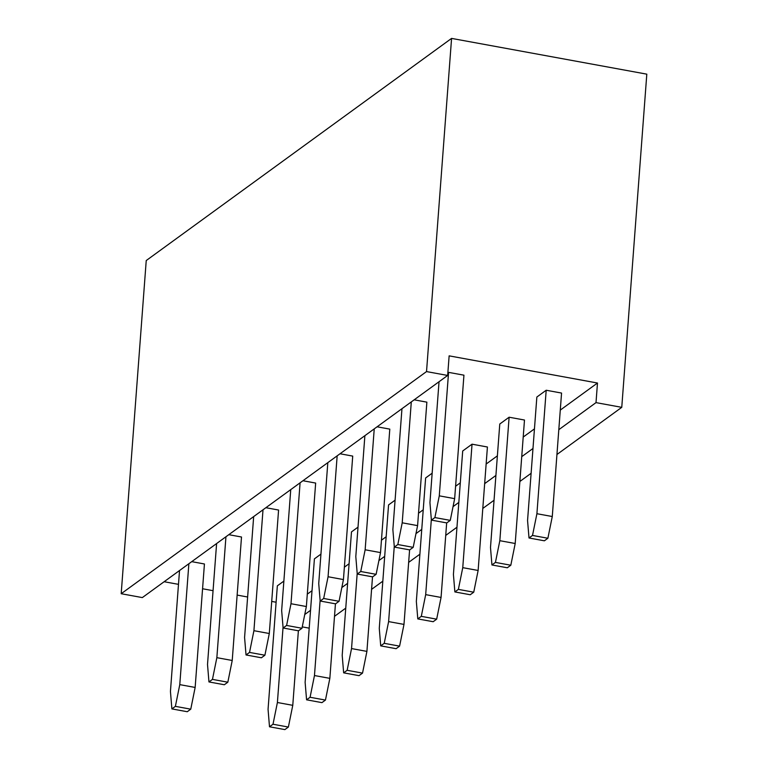 <?xml version="1.0" encoding="UTF-8"?>
<svg xmlns="http://www.w3.org/2000/svg" width="768" height="768" viewBox="0 0 768 768"><rect width="100%" height="100%" fill="white"/><g stroke="black" fill="none" stroke-linecap="round" stroke-linejoin="round"><path stroke-width="1.15" d="M179.53 570.528L170.438 691.43L171.888 708.902L187.258 711.725L190.762 709.171L175.382 706.358L179.779 684.634L188.87 563.731M175.382 706.358L171.888 708.902M191.731 561.648L204.432 563.981L195.149 687.446L190.762 709.171M195.149 687.446L179.779 684.634M283.872 581.088L277.344 585.84L268.061 709.306L269.501 726.787L284.87 729.6L288.374 727.056L273.005 724.234L277.402 702.509L283.046 627.36M273.005 724.234L269.501 726.787M298.378 630.787L292.771 705.331L288.374 727.056M292.771 705.331L277.402 702.509M216.605 543.552L207.514 664.464L208.954 681.936L224.333 684.749L227.837 682.205L212.458 679.382L216.854 657.667L225.946 536.755M212.458 679.382L208.954 681.936M228.797 534.682L241.507 537.005L232.224 660.48L227.837 682.205M232.224 660.48L216.854 657.667M320.938 554.112L314.41 558.864L305.126 682.339L306.576 699.811L321.946 702.634L325.45 700.08L310.08 697.267L314.467 675.542L320.122 600.384M310.08 697.267L306.576 699.811M335.443 603.821L329.846 678.355L325.45 700.08M329.846 678.355L314.467 675.542M253.67 516.586L244.579 637.488L246.029 654.96L261.398 657.782L264.902 655.229L249.533 652.416L253.92 630.691L263.011 509.789M249.533 652.416L246.029 654.96M265.872 507.706L278.582 510.038L269.299 633.514L264.902 655.229M269.299 633.514L253.92 630.691M358.013 527.146L351.485 531.898L342.202 655.363L343.651 672.845L359.021 675.658L362.525 673.114L347.146 670.291L351.542 648.576L357.197 573.418M347.146 670.291L343.651 672.845M372.518 576.845L366.912 651.389L362.525 673.114M366.912 651.389L351.542 648.576M290.746 489.61L281.654 610.522L283.104 627.994L298.474 630.806L301.978 628.262L286.608 625.45L290.995 603.725L300.086 482.813M286.608 625.45L283.104 627.994M302.947 480.739L315.658 483.062L306.365 606.538L301.978 628.262M306.365 606.538L290.995 603.725M395.088 500.17L388.56 504.922L379.277 628.397L380.717 645.869L396.096 648.691L399.59 646.138L384.221 643.325L388.618 621.6L394.262 546.442M384.221 643.325L380.717 645.869M409.594 549.878L403.987 624.413L399.59 646.138M403.987 624.413L388.618 621.6M327.821 462.643L318.73 583.546L320.17 601.018L335.549 603.84L339.053 601.286L323.674 598.474L328.07 576.749L337.162 455.846M323.674 598.474L320.17 601.018M340.022 453.763L352.723 456.096L343.44 579.571L339.053 601.286M343.44 579.571L328.07 576.749M432.154 473.203L425.626 477.955L416.342 601.421L417.792 618.902L433.162 621.715L436.666 619.171L421.296 616.349L425.683 594.634L431.338 519.475M421.296 616.349L417.792 618.902M446.669 522.902L441.062 597.446L436.666 619.171M441.062 597.446L425.683 594.634M364.886 435.667L355.805 556.579L357.245 574.051L372.614 576.864L376.118 574.32L360.749 571.507L365.146 549.782L374.237 428.87M360.749 571.507L357.245 574.051M377.088 426.797L389.798 429.12L380.515 552.595L376.118 574.32M380.515 552.595L365.146 549.782M453.418 574.454L454.867 591.926L470.237 594.749L473.741 592.195L458.371 589.382L462.758 567.658L472.042 444.182L462.701 450.979L453.418 574.454M458.371 589.382L454.867 591.926M472.042 444.182L487.421 447.005L478.128 570.47L473.741 592.195M478.128 570.47L462.758 567.658M401.962 408.701L392.87 529.603L394.32 547.085L409.69 549.898L413.194 547.344L397.824 544.531L402.211 522.806L411.302 401.904M397.824 544.531L394.32 547.085M414.163 399.821L426.874 402.154L417.59 525.629L413.194 547.344M417.59 525.629L402.211 522.806M490.493 547.478L491.933 564.96L507.312 567.773L510.816 565.229L495.437 562.406L499.834 540.691L509.117 417.216L499.776 424.013L490.493 547.478M495.437 562.406L491.933 564.96M509.117 417.216L524.486 420.029L515.203 543.504L510.816 565.229M515.203 543.504L499.834 540.691M439.037 381.725L429.946 502.637L431.386 520.109L446.765 522.922L450.269 520.378L434.89 517.565L439.286 495.84L448.57 372.365L447.85 372.883M434.89 517.565L431.386 520.109M448.57 372.365L463.939 375.178L454.656 498.653L450.269 520.378M454.656 498.653L439.286 495.84M527.558 520.512L529.008 537.984L544.378 540.806L547.882 538.253L532.512 535.44L536.909 513.715L546.192 390.24L536.851 397.037L527.558 520.512M532.512 535.44L529.008 537.984M546.192 390.24L561.562 393.062L552.278 516.528L547.882 538.253M552.278 516.528L536.909 513.715M426.528 371.578L447.658 375.456L449.136 355.853L597.485 383.021L596.006 402.624L621.763 407.338L646.81 74.16L451.574 38.4L426.528 371.578L121.19 593.722L142.33 597.59L447.658 375.456M597.485 383.021L560.285 410.093M534.451 428.88L523.21 437.059M497.376 455.856L486.134 464.035M460.31 482.822L455.587 486.25M423.235 509.798L418.522 513.226M386.16 536.765L381.446 540.192M349.094 563.731L344.371 567.168M312.019 590.707L307.306 594.134M164.141 581.722L178.493 584.352M202.57 588.758L213.062 590.678M237.139 595.085L247.622 597.005M271.709 601.421L276.106 602.227M304.752 614.515L310.541 610.31M341.827 587.549L347.616 583.334M378.902 560.573L384.691 556.368M415.978 533.606L421.766 529.392M453.043 506.63L458.832 502.426M484.666 483.629L495.907 475.45M521.731 456.662L532.982 448.483M558.806 429.686L596.006 402.624M621.763 407.338L556.944 454.493M531.11 473.29L519.869 481.469M494.045 500.256L482.794 508.435M456.97 527.232L445.728 535.411M419.894 554.198L408.653 562.378M382.829 581.174L371.578 589.354M345.754 608.141L334.512 616.32M302.256 626.88L309.206 628.157M451.574 38.4L146.237 260.544L121.19 593.722"/></g></svg>
